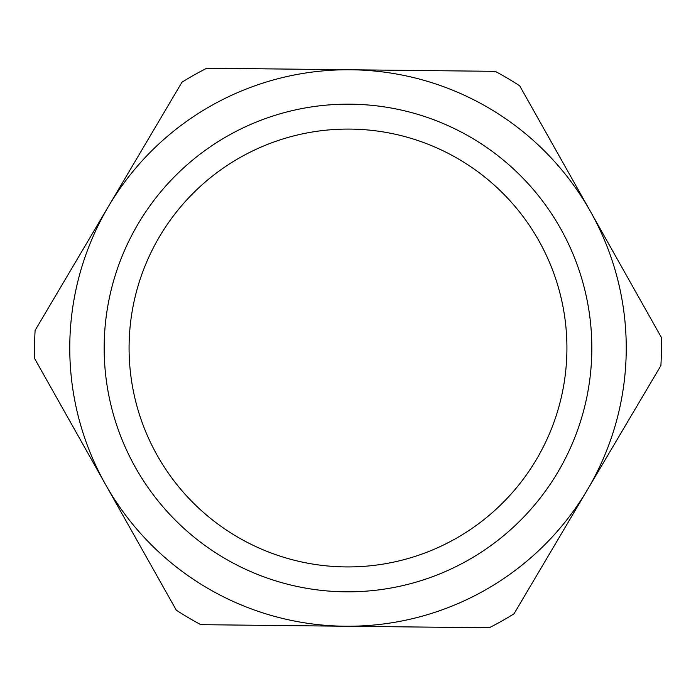 <?xml version="1.0" encoding="UTF-8"?>
<svg xmlns="http://www.w3.org/2000/svg" width="696" height="696" viewBox="0 0 696 696"><rect width="100%" height="100%" fill="white"/><g stroke="black" fill="none" stroke-linecap="round" stroke-linejoin="round"><path stroke-width="1.04" d="M538.765 240.581A218.935 218.935 0 0 1 345.642 566.918A218.935 218.935 0 0 1 159.593 236.501A218.935 218.935 0 0 1 538.765 240.581M560.463 228.366A243.826 243.826 0 0 0 138.165 223.816A243.826 243.826 0 0 0 345.373 591.817A243.826 243.826 0 0 0 560.463 228.366M590.452 211.48A278.243 278.243 0 0 1 345.007 626.226A278.243 278.243 0 0 1 108.55 206.294A278.243 278.243 0 0 1 590.452 211.48L519.695 85.834A313.391 313.391 0 0 0 495.187 71.331L206.808 68.217A313.391 313.391 0 0 0 181.987 82.198L35.105 330.391A313.391 313.391 0 0 0 34.8 358.866L176.305 610.166A313.391 313.391 0 0 0 200.813 624.669L489.192 627.783A313.391 313.391 0 0 0 514.013 613.802L660.895 365.609A313.391 313.391 0 0 0 661.2 337.134L590.452 211.48"/></g></svg>
